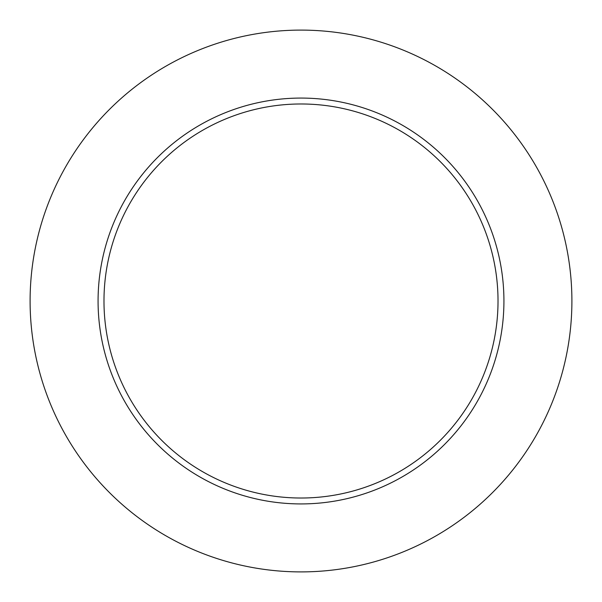 <?xml version="1.0" encoding="UTF-8"?>
<svg xmlns="http://www.w3.org/2000/svg" width="602" height="602" viewBox="0 0 602 602"><rect width="100%" height="100%" fill="white"/><g stroke="black" fill="none" stroke-linecap="round" stroke-linejoin="round"><path stroke-width="0.9" d="M301 503.927A202.927 202.927 0 0 1 98.073 301A202.927 202.927 0 0 1 301 98.073A202.927 202.927 0 0 1 503.927 301A202.927 202.927 0 0 1 301 503.927M301 498.02A197.02 197.02 0 0 1 103.98 301A197.02 197.02 0 0 1 301 103.98A197.02 197.02 0 0 1 498.02 301A197.02 197.02 0 0 1 301 498.02M301 30.1A270.9 270.9 0 0 1 571.9 301A270.9 270.9 0 0 1 301 571.9A270.9 270.9 0 0 1 30.1 301A270.9 270.9 0 0 1 301 30.1"/></g></svg>
